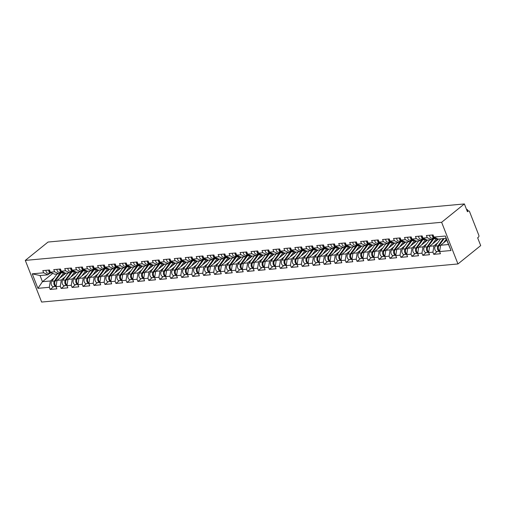 <?xml version="1.0" encoding="UTF-8"?>
<svg xmlns="http://www.w3.org/2000/svg" width="506" height="506" viewBox="0 0 506 506"><rect width="100%" height="100%" fill="white"/><g stroke="black" fill="none" stroke-linecap="round" stroke-linejoin="round"><path stroke-width="0.76" d="M467.152 211.027L468.638 210.894A1.41 0.93 84.8 0 1 469.562 211.653L478.802 235.233A1.41 0.93 84.8 0 1 478.493 237.124L477.645 237.807L480.7 245.6L457.955 263.955L41.625 302.057L25.3 260.4L441.63 222.292L457.955 263.955M446.836 240.242L440.618 245.258L448.525 244.537L451.017 250.521L445.337 236.024L433.92 237.067L433.066 234.904L426.394 235.511L427.241 237.681L431.529 239.705L433.585 238.041M451.017 250.521L439.6 251.564L440.448 253.734L433.775 254.341L437.279 251.514M437.747 242.804L433.946 245.872L432.927 252.178L433.775 254.341M432.927 252.178L428.639 252.57L429.486 254.733L422.814 255.347L426.318 252.519M426.786 243.81L422.984 246.871L421.966 253.177L422.814 255.347M421.966 253.177L417.678 253.569L418.532 255.739L411.852 256.346L415.356 253.519M415.824 244.809L412.023 247.877L411.005 254.183L411.852 256.346M411.005 254.183L406.723 254.575L407.57 256.738L400.897 257.352L404.395 254.524M404.863 245.815L401.062 248.882L400.044 255.182L400.897 257.352M400.044 255.182L395.762 255.574L396.609 257.744L389.936 258.357L393.44 255.53M393.908 246.814L390.107 249.882L389.089 256.188L389.936 258.357M389.089 256.188L384.8 256.58L385.648 258.749L378.975 259.357L382.479 256.529M382.947 247.82L379.146 250.887L378.127 257.193L378.975 259.357M378.127 257.193L373.839 257.586L374.693 259.749L368.014 260.362L371.518 257.535M371.986 248.825L368.185 251.887L367.166 258.193L368.014 260.362M367.166 258.193L362.884 258.585L363.732 260.754L357.059 261.362L360.557 258.534M361.025 249.825L357.223 252.892L356.205 259.198L357.059 261.362M356.205 259.198L351.923 259.591L352.771 261.754L346.098 262.367L349.602 259.54M350.07 250.831L346.268 253.898L345.25 260.198L346.098 262.367M345.25 260.198L340.962 260.59L341.809 262.759L335.136 263.373L338.64 260.546M339.109 251.83L335.307 254.897L334.289 261.204L335.136 263.373M334.289 261.204L330.001 261.596L330.854 263.765L324.175 264.372L327.679 261.545M328.147 252.836L324.346 255.903L323.328 262.209L324.175 264.372M323.328 262.209L319.046 262.601L319.893 264.764L313.22 265.378L316.718 262.551M317.186 253.841L313.385 256.903L312.366 263.209L313.22 265.378M312.366 263.209L308.084 263.601L308.932 265.77L302.259 266.377L305.763 263.55M306.231 254.841L302.43 257.908L301.412 264.214L302.259 266.377M301.412 264.214L297.123 264.606L297.971 266.77L291.298 267.383L294.802 264.556M295.27 255.846L291.469 258.914L290.45 265.214L291.298 267.383M290.45 265.214L286.162 265.612L287.01 267.775L280.337 268.389L283.841 265.561M284.309 256.846L280.507 259.913L279.489 266.219L280.337 268.389M279.489 266.219L275.201 266.611L276.055 268.781L269.375 269.388L272.879 266.561M273.348 257.851L269.546 260.919L268.528 267.225L269.375 269.388M268.528 267.225L264.246 267.617L265.093 269.78L258.421 270.394L261.925 267.566M262.393 258.857L258.591 261.918L257.573 268.224L258.421 270.394M257.573 268.224L253.285 268.616L254.132 270.786L247.459 271.393L250.963 268.566M251.431 259.856L247.63 262.924L246.612 269.23L247.459 271.393M246.612 269.23L242.323 269.622L243.171 271.785L236.498 272.399L240.002 269.571M240.47 260.862L236.669 263.93L235.651 270.236L236.498 272.399M235.651 270.236L231.362 270.628L232.216 272.791L225.537 273.404L229.041 270.577M229.509 261.861L225.708 264.929L224.689 271.235L225.537 273.404M224.689 271.235L220.407 271.627L221.255 273.797L214.582 274.404L218.086 271.577M218.548 262.867L214.753 265.935L213.728 272.241L214.582 274.404M213.728 272.241L209.446 272.633L210.294 274.796L203.621 275.409L207.125 272.582M207.593 263.873L203.791 266.934L202.773 273.24L203.621 275.409M202.773 273.24L198.485 273.632L199.332 275.802L192.66 276.409L196.164 273.582M196.632 264.872L192.83 267.94L191.812 274.246L192.66 276.409M191.812 274.246L187.524 274.638L188.377 276.801L181.698 277.414L185.202 274.587M185.67 265.878L181.869 268.945L180.851 275.251L181.698 277.414M180.851 275.251L176.569 275.643L177.416 277.807L170.743 278.42L174.241 275.593M174.709 266.877L170.908 269.945L169.889 276.251L170.743 278.42M169.889 276.251L165.607 276.643L166.455 278.812L159.782 279.42L163.286 276.592M163.754 267.883L159.953 270.95L158.935 277.256L159.782 279.42M158.935 277.256L154.646 277.649L155.494 279.812L148.821 280.425L152.325 277.598M152.793 268.888L148.992 271.956L147.973 278.256L148.821 280.425M147.973 278.256L143.685 278.648L144.539 280.817L137.86 281.425L141.364 278.604M141.832 269.888L138.03 272.955L137.012 279.261L137.86 281.425M137.012 279.261L132.73 279.654L133.578 281.817L126.905 282.43L130.403 279.603M130.871 270.893L127.069 273.961L126.051 280.267L126.905 282.43M126.051 280.267L121.769 280.659L122.616 282.822L115.944 283.436L119.448 280.609M119.916 271.893L116.114 274.96L115.096 281.266L115.944 283.436M115.096 281.266L110.808 281.659L111.655 283.828L104.982 284.435L108.486 281.608M108.954 272.898L105.153 275.966L104.135 282.272L104.982 284.435M104.135 282.272L99.846 282.664L100.7 284.827L94.021 285.441L97.525 282.614M97.993 273.904L94.192 276.972L93.174 283.271L94.021 285.441M93.174 283.271L88.892 283.664L89.739 285.833L83.066 286.44L86.564 283.619M87.032 274.903L83.231 277.971L82.212 284.277L83.066 286.44M82.212 284.277L77.93 284.669L78.778 286.832L72.105 287.446L75.609 284.619M76.077 275.909L72.276 278.977L71.257 285.283L72.105 287.446M71.257 285.283L66.969 285.675L67.817 287.838L61.144 288.452L64.648 285.624M65.116 276.909L61.315 279.976L60.296 286.282L61.144 288.452M60.296 286.282L56.008 286.674L56.855 288.844L50.183 289.451L53.687 286.624M54.155 277.914L50.353 280.982L49.335 287.288L50.183 289.451M49.335 287.288L37.918 288.331L32.239 273.835L43.655 272.791L47.937 274.815L49.999 273.158M427.241 237.681L422.959 238.073L422.112 235.904L415.439 236.517L416.286 238.68L411.998 239.072L411.15 236.909L404.477 237.516L405.325 239.686L401.037 240.078L400.189 237.909L393.516 238.522L394.364 240.685L390.082 241.084L389.228 238.914L382.555 239.528L383.403 241.691L379.12 242.083L378.273 239.92L371.594 240.527L372.448 242.697L368.159 243.089L367.312 240.919L360.639 241.533L361.486 243.696L357.198 244.088L356.35 241.925L349.678 242.532L350.525 244.702L346.243 245.094L345.389 242.924L338.716 243.538L339.564 245.707L335.282 246.099L334.434 243.93L327.755 244.543L328.609 246.707L324.321 247.099L323.473 244.936L316.8 245.543L317.648 247.712L313.359 248.104L312.512 245.935L305.839 246.548L306.687 248.712L302.405 249.104L301.551 246.941L294.878 247.548L295.725 249.717L291.443 250.109L290.596 247.94L283.917 248.554L284.77 250.723L280.482 251.115L279.635 248.946L272.962 249.559L273.809 251.722L269.521 252.114L268.673 249.951L262 250.559L262.848 252.728L258.566 253.12L257.712 250.951L251.039 251.564L251.887 253.727L247.605 254.12L246.757 251.956L240.078 252.564L240.932 254.733L236.644 255.125L235.796 252.956L229.123 253.569L229.971 255.739L225.682 256.131L224.835 253.961L218.162 254.575L219.009 256.738L214.721 257.13L213.874 254.967L207.201 255.574L208.048 257.744L203.766 258.136L202.912 255.966L196.239 256.58L197.093 258.743L192.805 259.135L191.957 256.972L185.285 257.579L186.132 259.749L181.844 260.141L180.996 257.971L174.323 258.585L175.171 260.754L170.883 261.147L170.035 258.977L163.362 259.591L164.21 261.754L159.928 262.146L159.074 259.983L152.401 260.59L153.248 262.759L148.966 263.152L148.119 260.982L141.44 261.596L142.294 263.759L138.005 264.151L137.158 261.988L130.485 262.595L131.332 264.764L127.044 265.157L126.196 262.993L119.524 263.601L120.371 265.77L116.089 266.162L115.235 263.993L108.562 264.606L109.41 266.77L105.128 267.162L104.28 264.999L97.601 265.606L98.455 267.775L94.167 268.167L93.319 265.998L86.646 266.611L87.494 268.775L83.205 269.167L82.358 267.004L75.685 267.617L76.532 269.78L72.25 270.172L71.397 268.009L64.724 268.616L65.571 270.786L61.289 271.178L60.442 269.009L53.762 269.622L54.616 271.785L50.328 272.177L49.48 270.014L42.808 270.621L43.655 272.791M438.588 239.06L429.657 246.264L433.946 245.872M431.529 239.705L427.241 240.097L422.959 238.073M429.657 246.264L428.639 252.57M427.627 240.065L418.696 247.263L422.984 246.871M416.286 238.68L420.568 240.711L422.624 239.047M420.568 240.711L416.28 241.103L411.998 239.072M418.696 247.263L417.678 253.569M416.666 241.065L407.741 248.269L412.023 247.877M405.325 239.686L409.607 241.71L411.669 240.053M409.607 241.71L405.325 242.102L401.037 240.078M407.741 248.269L406.723 254.575M405.704 242.07L396.78 249.275L401.062 248.882M394.364 240.685L398.646 242.716L400.708 241.052M398.646 242.716L394.364 243.108L390.082 241.084M396.78 249.275L395.762 255.574M394.75 243.07L385.819 250.274L390.107 249.882M383.403 241.691L387.691 243.715L389.747 242.058M387.691 243.715L383.403 244.113L379.12 242.083M385.819 250.274L384.8 256.58M383.788 244.075L374.857 251.28L379.146 250.887M372.448 242.697L376.73 244.721L378.785 243.063M376.73 244.721L372.441 245.113L368.159 243.089M374.857 251.28L373.839 257.586M372.827 245.081L363.903 252.279L368.185 251.887M361.486 243.696L365.768 245.726L367.83 244.063M365.768 245.726L361.486 246.118L357.198 244.088M363.903 252.279L362.884 258.585M361.866 246.08L352.941 253.285L357.223 252.892M350.525 244.702L354.807 246.726L356.869 245.068M354.807 246.726L350.525 247.118L346.243 245.094M352.941 253.285L351.923 259.591M350.911 247.086L341.98 254.29L346.268 253.898M339.564 245.707L343.852 247.731L345.908 246.068M343.852 247.731L339.564 248.123L335.282 246.099M341.98 254.29L340.962 260.59M339.95 248.085L331.019 255.29L335.307 254.897M328.609 246.707L332.891 248.737L334.947 247.073M332.891 248.737L328.603 249.129L324.321 247.099M331.019 255.29L330.001 261.596M328.989 249.091L320.064 256.295L324.346 255.903M317.648 247.712L321.93 249.736L323.992 248.079M321.93 249.736L317.648 250.128L313.359 248.104M320.064 256.295L319.046 262.601M318.027 250.097L309.103 257.295L313.385 256.903M306.687 248.712L310.969 250.742L313.031 249.078M310.969 250.742L306.687 251.134L302.405 249.104M309.103 257.295L308.084 263.601M307.066 251.096L298.142 258.3L302.43 257.908M295.725 249.717L300.014 251.741L302.069 250.084M300.014 251.741L295.725 252.133L291.443 250.109M298.142 258.3L297.123 264.606M296.111 252.102L287.18 259.306L291.469 258.914M284.77 250.723L289.052 252.747L291.108 251.084M289.052 252.747L284.764 253.139L280.482 251.115M287.18 259.306L286.162 265.612M285.15 253.101L276.225 260.305L280.507 259.913M273.809 251.722L278.091 253.753L280.153 252.089M278.091 253.753L273.809 254.145L269.521 252.114M276.225 260.305L275.201 266.611M274.189 254.107L265.264 261.311L269.546 260.919M262.848 252.728L267.13 254.752L269.192 253.095M267.13 254.752L262.848 255.144L258.566 253.12M265.264 261.311L264.246 267.617M263.228 255.113L254.303 262.31L258.591 261.918M251.887 253.727L256.175 255.758L258.231 254.094M256.175 255.758L251.887 256.15L247.605 254.12M254.303 262.31L253.285 268.616M252.273 256.112L243.342 263.316L247.63 262.924M240.932 254.733L245.214 256.757L247.27 255.1M245.214 256.757L240.926 257.149L236.644 255.125M243.342 263.316L242.323 269.622M241.311 257.118L232.38 264.322L236.669 263.93M229.971 255.739L234.253 257.763L236.308 256.099M234.253 257.763L229.964 258.155L225.682 256.131M232.38 264.322L231.362 270.628M230.35 258.117L221.426 265.321L225.708 264.929M219.009 256.738L223.291 258.768L225.353 257.105M223.291 258.768L219.009 259.161L214.721 257.13M221.426 265.321L220.407 271.627M219.389 259.123L210.464 266.327L214.753 265.935M208.048 257.744L212.337 259.768L214.392 258.111M212.337 259.768L208.048 260.16L203.766 258.136M210.464 266.327L209.446 272.633M208.434 260.128L199.503 267.332L203.791 266.934M197.093 258.743L201.375 260.773L203.431 259.11M201.375 260.773L197.087 261.166L192.805 259.135M199.503 267.332L198.485 273.632M197.473 261.128L188.542 268.332L192.83 267.94M186.132 259.749L190.414 261.773L192.47 260.116M190.414 261.773L186.126 262.165L181.844 260.141M188.542 268.332L187.524 274.638M186.512 262.133L177.587 269.337L181.869 268.945M175.171 260.754L179.453 262.778L181.515 261.115M179.453 262.778L175.171 263.171L170.883 261.147M177.587 269.337L176.569 275.643M175.55 263.133L166.626 270.337L170.908 269.945M164.21 261.754L168.492 263.784L170.554 262.121M168.492 263.784L164.21 264.176L159.928 262.146M166.626 270.337L165.607 276.643M164.595 264.138L155.665 271.342L159.953 270.95M153.248 262.759L157.537 264.783L159.592 263.126M157.537 264.783L153.248 265.176L148.966 263.152M155.665 271.342L154.646 277.649M153.634 265.144L144.703 272.348L148.992 271.956M142.294 263.759L146.576 265.789L148.631 264.126M146.576 265.789L142.287 266.181L138.005 264.151M144.703 272.348L143.685 278.648M142.673 266.143L133.748 273.348L138.03 272.955M131.332 264.764L135.614 266.788L137.676 265.131M135.614 266.788L131.332 267.181L127.044 265.157M133.748 273.348L132.73 279.654M131.712 267.149L122.787 274.353L127.069 273.961M120.371 265.77L124.653 267.794L126.715 266.131M124.653 267.794L120.371 268.186L116.089 266.162M122.787 274.353L121.769 280.659M120.757 268.148L111.826 275.353L116.114 274.96M109.41 266.77L113.698 268.8L115.754 267.136M113.698 268.8L109.41 269.192L105.128 267.162M111.826 275.353L110.808 281.659M109.796 269.154L100.865 276.358L105.153 275.966M98.455 267.775L102.737 269.799L104.793 268.142M102.737 269.799L98.449 270.191L94.167 268.167M100.865 276.358L99.846 282.664M98.834 270.16L89.91 277.364L94.192 276.972M87.494 268.775L91.776 270.805L93.838 269.141M91.776 270.805L87.494 271.197L83.205 269.167M89.91 277.364L88.892 283.664M87.873 271.159L78.949 278.363L83.231 277.971M76.532 269.78L80.815 271.804L82.876 270.147M80.815 271.804L76.532 272.196L72.25 270.172M78.949 278.363L77.93 284.669M76.912 272.165L67.987 279.369L72.276 278.977M65.571 270.786L69.86 272.81L71.915 271.146M69.86 272.81L65.571 273.202L61.289 271.178M67.987 279.369L66.969 285.675M65.957 273.164L57.026 280.368L61.315 279.976M54.616 271.785L58.898 273.816L60.954 272.152M58.898 273.816L54.61 274.208L50.328 272.177M57.026 280.368L56.008 286.674M52.807 273.348L42.453 281.703L50.353 280.982M47.937 274.815L40.037 275.542L42.453 281.703L37.918 288.331M32.239 273.835L40.037 275.542M25.3 260.4L48.045 242.045L464.375 203.943L441.63 222.292M448.525 244.537L446.109 238.37L438.202 239.091L433.92 237.067M440.618 245.258L439.6 251.564M445.337 236.024L446.109 238.37M464.375 203.943L467.43 211.729L468.278 211.046L467.196 211.147M468.638 210.894A1.41 0.93 84.8 0 0 468.278 211.046M48.627 270.09A3.099 2.043 84.8 0 0 50.954 273.069A3.099 2.043 84.8 0 0 51.327 272.981L51.365 272.962M45.919 270.337A3.099 2.043 84.8 0 0 48.247 273.316L50.954 273.069M49.601 270.824A1.879 1.24 -95.2 0 1 49.43 270.014M49.468 270.014A3.099 2.043 84.8 0 0 51.795 272.993L52.004 272.974M57.039 273.98L51.745 281.197A3.099 2.043 -95.2 0 0 51.346 284.707A3.099 2.043 -95.2 0 0 53.472 286.643L56.052 286.409A3.099 2.043 -95.2 0 1 54.022 284.378A3.099 2.043 -95.2 0 1 54.452 280.95L60.284 273.006A4.693 3.099 -95.2 0 1 60.834 272.418A4.693 3.099 -95.2 0 1 61.296 272.12M65.103 272.981A3.472 2.29 84.8 0 0 64.806 273.177A3.472 2.29 84.8 0 0 64.395 273.607L62.934 275.606M56.103 286.092A3.099 2.043 -95.2 0 1 55.293 280.874L61.125 272.93A4.693 3.099 -95.2 0 1 61.675 272.342A4.693 3.099 -95.2 0 1 62.333 271.962L62.282 271.975A3.099 2.043 84.8 0 1 61.909 272.064L59.208 272.31A3.099 2.043 84.8 0 1 56.881 269.337M59.866 278.079L63.826 272.677A4.693 3.099 -95.2 0 1 64.003 272.462M64.433 273.569L65.59 273.461M54.692 282.677A1.879 1.24 84.8 0 0 54.825 284.157M59.588 269.084A3.099 2.043 84.8 0 0 61.909 272.064M60.562 269.825A1.879 1.24 -95.2 0 1 60.391 269.015M60.429 269.009A3.099 2.043 84.8 0 0 62.757 271.988L62.965 271.969M70.549 268.085A3.099 2.043 84.8 0 0 72.87 271.064A3.099 2.043 84.8 0 0 73.243 270.976L73.288 270.957A4.693 3.099 -95.2 0 0 72.636 271.336A4.693 3.099 -95.2 0 0 72.086 271.924L74.787 271.678A4.693 3.099 -95.2 0 1 74.964 271.456M67.842 268.332A3.099 2.043 84.8 0 0 70.163 271.311L72.87 271.064M71.523 268.819A1.879 1.24 -95.2 0 1 71.346 268.009M71.39 268.009A3.099 2.043 84.8 0 0 73.712 270.982L73.927 270.963M81.504 267.079A3.099 2.043 84.8 0 0 83.832 270.059A3.099 2.043 84.8 0 0 84.205 269.97L84.249 269.951A4.693 3.099 -95.2 0 0 83.598 270.33A4.693 3.099 -95.2 0 0 83.041 270.919L85.748 270.672A4.693 3.099 -95.2 0 1 85.925 270.451M78.803 267.326A3.099 2.043 84.8 0 0 81.124 270.305L83.832 270.059M82.484 267.819A1.879 1.24 -95.2 0 1 82.307 267.01M82.351 267.004A3.099 2.043 84.8 0 0 84.673 269.983L84.881 269.964M92.465 266.08A3.099 2.043 84.8 0 0 94.793 269.053A3.099 2.043 84.8 0 0 95.166 268.964L95.204 268.952M89.758 266.327A3.099 2.043 84.8 0 0 92.086 269.306L94.793 269.053M93.446 266.814A1.879 1.24 -95.2 0 1 93.268 266.004M93.306 265.998A3.099 2.043 84.8 0 0 95.634 268.977L95.843 268.958M103.426 265.074A3.099 2.043 84.8 0 0 105.748 268.053A3.099 2.043 84.8 0 0 106.127 267.965L106.165 267.946A4.693 3.099 -95.2 0 0 105.514 268.325A4.693 3.099 -95.2 0 0 104.963 268.914L107.67 268.667A4.693 3.099 -95.2 0 1 107.841 268.446M100.719 265.321A3.099 2.043 84.8 0 0 103.047 268.3L105.748 268.053M104.4 265.808A1.879 1.24 -95.2 0 1 104.23 264.999M104.268 264.999A3.099 2.043 84.8 0 0 106.595 267.978L106.804 267.959M68 272.981L62.706 280.197A3.099 2.043 -95.2 0 0 62.308 283.708A3.099 2.043 -95.2 0 0 64.433 285.643L67.013 285.409A3.099 2.043 -95.2 0 1 64.983 283.373A3.099 2.043 -95.2 0 1 65.407 279.951L71.238 272A4.693 3.099 -95.2 0 1 71.795 271.412A4.693 3.099 -95.2 0 1 72.257 271.121M76.058 271.975A3.472 2.29 84.8 0 0 75.767 272.171A3.472 2.29 84.8 0 0 75.356 272.607L73.895 274.606M67.064 285.093A3.099 2.043 -95.2 0 1 66.254 279.869L72.086 271.924M70.827 277.079L74.787 271.678M75.388 272.563L76.551 272.456M65.653 281.671A1.879 1.24 84.8 0 0 65.786 283.151M78.961 271.975L73.667 279.192A3.099 2.043 -95.2 0 0 73.262 282.702A3.099 2.043 -95.2 0 0 75.388 284.638L77.975 284.404A3.099 2.043 -95.2 0 1 75.944 282.367A3.099 2.043 -95.2 0 1 76.368 278.945L82.2 271.001A4.693 3.099 -95.2 0 1 82.756 270.413A4.693 3.099 -95.2 0 1 83.212 270.115M87.019 270.976A3.472 2.29 84.8 0 0 86.728 271.172A3.472 2.29 84.8 0 0 86.317 271.602L84.85 273.601M78.025 284.087A3.099 2.043 -95.2 0 1 77.209 278.869L83.041 270.919M81.782 276.074L85.748 270.672M86.349 271.558L87.513 271.456M76.615 280.672A1.879 1.24 84.8 0 0 76.748 282.152M89.916 270.976L84.622 278.192A3.099 2.043 -95.2 0 0 84.224 281.697A3.099 2.043 -95.2 0 0 86.349 283.638L88.929 283.398A3.099 2.043 -95.2 0 1 86.906 281.368A3.099 2.043 -95.2 0 1 87.329 277.939L93.161 269.995A4.693 3.099 -95.2 0 1 93.711 269.407A4.693 3.099 -95.2 0 1 94.173 269.11M97.981 269.97A3.472 2.29 84.8 0 0 97.683 270.166A3.472 2.29 84.8 0 0 97.278 270.602L95.811 272.595M88.98 283.082A3.099 2.043 -95.2 0 1 88.17 277.864L94.002 269.919A4.693 3.099 -95.2 0 1 94.559 269.331A4.693 3.099 -95.2 0 1 95.21 268.952M92.743 275.074L96.709 269.673A4.693 3.099 -95.2 0 1 96.88 269.451M97.31 270.558L98.474 270.451M87.57 279.666A1.879 1.24 84.8 0 0 87.709 281.146M99.891 282.392A3.099 2.043 -95.2 0 1 97.86 280.362A3.099 2.043 -95.2 0 1 98.29 276.94L104.122 268.99A4.693 3.099 -95.2 0 1 104.672 268.401A4.693 3.099 -95.2 0 1 105.134 268.11M108.942 268.964A3.472 2.29 84.8 0 0 108.645 269.16A3.472 2.29 84.8 0 0 108.233 269.597L106.772 271.595M99.941 282.082A3.099 2.043 -95.2 0 1 99.132 276.864L104.963 268.914M103.705 274.069L107.67 268.667M108.271 269.553L109.429 269.445M99.891 282.399L97.31 282.633A3.099 2.043 -95.2 0 1 95.185 280.697A3.099 2.043 -95.2 0 1 95.583 277.187L100.877 269.97M98.531 278.667A1.879 1.24 84.8 0 0 98.664 280.141M111.839 268.964L106.545 276.181A3.099 2.043 -95.2 0 0 106.146 279.691A3.099 2.043 -95.2 0 0 108.271 281.627L110.852 281.393A3.099 2.043 -95.2 0 1 108.822 279.363A3.099 2.043 -95.2 0 1 109.245 275.934L115.077 267.99A4.693 3.099 -95.2 0 1 115.634 267.402A4.693 3.099 -95.2 0 1 116.095 267.105M119.903 267.965A3.472 2.29 84.8 0 0 119.606 268.161A3.472 2.29 84.8 0 0 119.195 268.591L117.734 270.59M110.903 281.077A3.099 2.043 -95.2 0 1 110.093 275.859L115.925 267.908A4.693 3.099 -95.2 0 1 116.475 267.326A4.693 3.099 -95.2 0 1 117.126 266.947L117.082 266.959A3.099 2.043 84.8 0 1 116.709 267.048L114.002 267.294A3.099 2.043 84.8 0 1 111.681 264.322M114.666 273.063L118.625 267.661A4.693 3.099 -95.2 0 1 118.802 267.446M119.226 268.553L120.39 268.446M109.492 277.661A1.879 1.24 84.8 0 0 109.625 279.141M114.388 264.069A3.099 2.043 84.8 0 0 116.709 267.048M115.362 264.809A1.879 1.24 -95.2 0 1 115.185 263.999M115.229 263.993A3.099 2.043 84.8 0 0 117.55 266.972L117.765 266.953M122.8 267.965L117.506 275.182A3.099 2.043 -95.2 0 0 117.101 278.692A3.099 2.043 -95.2 0 0 119.226 280.628L121.813 280.387A3.099 2.043 -95.2 0 1 119.783 278.357A3.099 2.043 -95.2 0 1 120.207 274.935L126.038 266.985A4.693 3.099 -95.2 0 1 126.595 266.396A4.693 3.099 -95.2 0 1 127.05 266.099M130.858 266.959A3.472 2.29 84.8 0 0 130.567 267.155A3.472 2.29 84.8 0 0 130.156 267.592L128.688 269.59M121.864 280.077A3.099 2.043 -95.2 0 1 121.054 274.853L126.879 266.909A4.693 3.099 -95.2 0 1 127.436 266.32A4.693 3.099 -95.2 0 1 128.088 265.941L128.043 265.96A3.099 2.043 84.8 0 1 127.67 266.048L124.963 266.295A3.099 2.043 84.8 0 1 122.642 263.316M125.621 272.064L129.587 266.662A4.693 3.099 -95.2 0 1 129.764 266.441M130.187 267.547L131.351 267.44M120.453 276.655A1.879 1.24 84.8 0 0 120.586 278.136M125.343 263.069A3.099 2.043 84.8 0 0 127.67 266.048M126.323 263.803A1.879 1.24 -95.2 0 1 126.146 262.993M126.19 262.993A3.099 2.043 84.8 0 0 128.511 265.966L128.72 265.947M133.755 266.959L128.461 274.176A3.099 2.043 -95.2 0 0 128.062 277.686A3.099 2.043 -95.2 0 0 130.187 279.622L132.768 279.388A3.099 2.043 -95.2 0 1 130.744 277.351A3.099 2.043 -95.2 0 1 131.168 273.929L136.999 265.979A4.693 3.099 -95.2 0 1 137.55 265.397A4.693 3.099 -95.2 0 1 138.011 265.1M141.819 265.96A3.472 2.29 84.8 0 0 141.528 266.156A3.472 2.29 84.8 0 0 141.117 266.586L139.65 268.585M132.819 279.072A3.099 2.043 -95.2 0 1 132.009 273.854L137.841 265.903A4.693 3.099 -95.2 0 1 138.397 265.315A4.693 3.099 -95.2 0 1 139.049 264.935L139.005 264.954A3.099 2.043 84.8 0 1 138.631 265.043L135.924 265.289A3.099 2.043 84.8 0 1 133.603 262.31M136.582 271.058L140.548 265.656A4.693 3.099 -95.2 0 1 140.719 265.435M141.149 266.542L142.312 266.441M131.408 275.656A1.879 1.24 84.8 0 0 131.547 277.136M136.304 262.064A3.099 2.043 84.8 0 0 138.631 265.043M137.284 262.804A1.879 1.24 -95.2 0 1 137.107 261.994M137.145 261.988A3.099 2.043 84.8 0 0 139.473 264.967L139.681 264.948M143.729 278.376A3.099 2.043 -95.2 0 1 141.699 276.352A3.099 2.043 -95.2 0 1 142.129 272.924L147.961 264.98A4.693 3.099 -95.2 0 1 148.511 264.391A4.693 3.099 -95.2 0 1 148.973 264.094M152.78 264.954A3.472 2.29 84.8 0 0 152.483 265.15A3.472 2.29 84.8 0 0 152.072 265.587L150.611 267.579M143.78 278.066A3.099 2.043 -95.2 0 1 142.97 272.848L148.802 264.904A4.693 3.099 -95.2 0 1 149.359 264.315A4.693 3.099 -95.2 0 1 150.01 263.936L149.966 263.949A3.099 2.043 84.8 0 1 149.586 264.037L146.885 264.284A3.099 2.043 84.8 0 1 144.558 261.311M147.543 270.059L151.509 264.657A4.693 3.099 -95.2 0 1 151.68 264.436M152.11 265.542L153.267 265.435M143.729 278.382L141.149 278.623A3.099 2.043 -95.2 0 1 139.023 276.681A3.099 2.043 -95.2 0 1 139.422 273.17L144.716 265.96M142.369 274.65A1.879 1.24 84.8 0 0 142.509 276.131M147.265 261.064A3.099 2.043 84.8 0 0 149.586 264.037M148.239 261.798A1.879 1.24 -95.2 0 1 148.068 260.988M148.106 260.982A3.099 2.043 84.8 0 0 150.434 263.961L150.643 263.942M155.677 264.954L150.383 272.171A3.099 2.043 -95.2 0 0 149.985 275.681A3.099 2.043 -95.2 0 0 152.11 277.617L154.691 277.383A3.099 2.043 -95.2 0 1 152.66 275.346A3.099 2.043 -95.2 0 1 153.09 271.924L158.916 263.974A4.693 3.099 -95.2 0 1 159.472 263.386A4.693 3.099 -95.2 0 1 159.934 263.095M163.742 263.949A3.472 2.29 84.8 0 0 163.444 264.145A3.472 2.29 84.8 0 0 163.033 264.581L161.572 266.58M154.741 277.067A3.099 2.043 -95.2 0 1 153.932 271.849L159.763 263.898A4.693 3.099 -95.2 0 1 160.313 263.31A4.693 3.099 -95.2 0 1 160.965 262.93L160.921 262.949A3.099 2.043 84.8 0 1 160.547 263.038L157.847 263.284A3.099 2.043 84.8 0 1 155.519 260.305M158.504 269.053L162.464 263.651A4.693 3.099 -95.2 0 1 162.641 263.43M163.065 264.537L164.229 264.429M153.331 273.651A1.879 1.24 84.8 0 0 153.463 275.125M158.226 260.059A3.099 2.043 84.8 0 0 160.547 263.038M159.2 260.792A1.879 1.24 -95.2 0 1 159.029 259.983M159.067 259.983A3.099 2.043 84.8 0 0 161.389 262.962L161.604 262.943M166.638 263.949L161.344 271.165A3.099 2.043 -95.2 0 0 160.94 274.676A3.099 2.043 -95.2 0 0 163.065 276.611L165.652 276.377A3.099 2.043 -95.2 0 1 163.621 274.341A3.099 2.043 -95.2 0 1 164.045 270.919L169.877 262.975A4.693 3.099 -95.2 0 1 170.433 262.386A4.693 3.099 -95.2 0 1 170.889 262.089M174.696 262.949A3.472 2.29 84.8 0 0 174.406 263.145A3.472 2.29 84.8 0 0 173.994 263.575L172.527 265.574M165.702 276.061A3.099 2.043 -95.2 0 1 164.893 270.843L170.718 262.892A4.693 3.099 -95.2 0 1 171.275 262.31A4.693 3.099 -95.2 0 1 171.926 261.931L171.882 261.944A3.099 2.043 84.8 0 1 171.509 262.032L168.802 262.279A3.099 2.043 84.8 0 1 166.48 259.306M169.459 268.047L173.425 262.646A4.693 3.099 -95.2 0 1 173.602 262.431M174.026 263.537L175.19 263.43M164.292 272.645A1.879 1.24 84.8 0 0 164.425 274.125M169.181 259.053A3.099 2.043 84.8 0 0 171.509 262.032M170.161 259.793A1.879 1.24 -95.2 0 1 169.984 258.983M170.029 258.977A3.099 2.043 84.8 0 0 172.35 261.956L172.559 261.937M176.613 275.372A3.099 2.043 -95.2 0 1 174.583 273.341A3.099 2.043 -95.2 0 1 175.006 269.919L180.838 261.969A4.693 3.099 -95.2 0 1 181.395 261.381A4.693 3.099 -95.2 0 1 181.85 261.083M185.658 261.944A3.472 2.29 84.8 0 0 185.367 262.14A3.472 2.29 84.8 0 0 184.956 262.576L183.488 264.575M176.657 275.062A3.099 2.043 -95.2 0 1 175.848 269.837L181.679 261.893A4.693 3.099 -95.2 0 1 182.236 261.305A4.693 3.099 -95.2 0 1 182.887 260.925L182.843 260.944A3.099 2.043 84.8 0 1 182.47 261.033L179.763 261.279A3.099 2.043 84.8 0 1 177.442 258.3M180.421 267.048L184.386 261.646A4.693 3.099 -95.2 0 1 184.557 261.425M184.987 262.532L186.151 262.424M176.607 275.372L174.026 275.612A3.099 2.043 -95.2 0 1 171.901 273.676A3.099 2.043 -95.2 0 1 172.299 270.166L177.593 262.949M175.247 271.64A1.879 1.24 84.8 0 0 175.386 273.12M180.142 258.054A3.099 2.043 84.8 0 0 182.47 261.033M181.123 258.787A1.879 1.24 -95.2 0 1 180.946 257.978M180.984 257.978A3.099 2.043 84.8 0 0 183.311 260.951L183.52 260.932M188.555 261.944L183.261 269.16A3.099 2.043 -95.2 0 0 182.862 272.671A3.099 2.043 -95.2 0 0 184.987 274.606L187.568 274.372A3.099 2.043 -95.2 0 1 185.538 272.336A3.099 2.043 -95.2 0 1 185.968 268.914L191.799 260.963A4.693 3.099 -95.2 0 1 192.35 260.381A4.693 3.099 -95.2 0 1 192.811 260.084M196.619 260.944A3.472 2.29 84.8 0 0 196.322 261.14A3.472 2.29 84.8 0 0 195.911 261.57L194.449 263.569M187.618 274.056A3.099 2.043 -95.2 0 1 186.809 268.838L192.641 260.887A4.693 3.099 -95.2 0 1 193.197 260.299A4.693 3.099 -95.2 0 1 193.849 259.92M191.382 266.042L195.348 260.641A4.693 3.099 -95.2 0 1 195.518 260.419M195.948 261.526L197.106 261.425M186.208 270.64A1.879 1.24 84.8 0 0 186.347 272.12M191.104 257.048A3.099 2.043 84.8 0 0 193.425 260.027A3.099 2.043 84.8 0 0 193.804 259.939L193.842 259.92M188.396 257.295A3.099 2.043 84.8 0 0 190.724 260.274L193.425 260.027M192.078 257.782A1.879 1.24 -95.2 0 1 191.907 256.978M191.945 256.972A3.099 2.043 84.8 0 0 194.272 259.951L194.481 259.932M199.516 260.944L194.222 268.155A3.099 2.043 -95.2 0 0 193.823 271.665A3.099 2.043 -95.2 0 0 195.948 273.607L198.529 273.366A3.099 2.043 -95.2 0 1 196.499 271.336A3.099 2.043 -95.2 0 1 196.929 267.908L202.754 259.964A4.693 3.099 -95.2 0 1 203.311 259.376A4.693 3.099 -95.2 0 1 203.773 259.078M207.58 259.939A3.472 2.29 84.8 0 0 207.283 260.135A3.472 2.29 84.8 0 0 206.872 260.571L205.411 262.563M198.58 273.05A3.099 2.043 -95.2 0 1 197.77 267.832L203.602 259.888A4.693 3.099 -95.2 0 1 204.152 259.3A4.693 3.099 -95.2 0 1 204.803 258.92L204.759 258.933A3.099 2.043 84.8 0 1 204.386 259.021L201.685 259.268A3.099 2.043 84.8 0 1 199.358 256.295M202.343 265.043L206.303 259.641A4.693 3.099 -95.2 0 1 206.48 259.42M206.903 260.527L208.067 260.419M197.169 269.635A1.879 1.24 84.8 0 0 197.302 271.115M202.065 256.049A3.099 2.043 84.8 0 0 204.386 259.021M203.039 256.782A1.879 1.24 -95.2 0 1 202.868 255.973M202.906 255.966A3.099 2.043 84.8 0 0 205.227 258.945L205.442 258.927M210.477 259.939L205.183 267.155A3.099 2.043 -95.2 0 0 204.778 270.666A3.099 2.043 -95.2 0 0 206.903 272.601L209.49 272.367A3.099 2.043 -95.2 0 1 207.46 270.33A3.099 2.043 -95.2 0 1 207.884 266.909L213.715 258.958A4.693 3.099 -95.2 0 1 214.272 258.37A4.693 3.099 -95.2 0 1 214.727 258.079M218.535 258.933A3.472 2.29 84.8 0 0 218.244 259.129A3.472 2.29 84.8 0 0 217.833 259.565L216.366 261.564M209.541 272.051A3.099 2.043 -95.2 0 1 208.731 266.833L214.563 258.882A4.693 3.099 -95.2 0 1 215.113 258.294A4.693 3.099 -95.2 0 1 215.765 257.915L215.72 257.933A3.099 2.043 84.8 0 1 215.347 258.022L212.64 258.269A3.099 2.043 84.8 0 1 210.319 255.29M213.304 264.037L217.264 258.636A4.693 3.099 -95.2 0 1 217.441 258.414M217.865 259.521L219.028 259.414M208.13 268.635A1.879 1.24 84.8 0 0 208.263 270.109M213.02 255.043A3.099 2.043 84.8 0 0 215.347 258.022M214 255.777A1.879 1.24 -95.2 0 1 213.823 254.967M213.867 254.967A3.099 2.043 84.8 0 0 216.188 257.946L216.397 257.921M220.452 271.355A3.099 2.043 -95.2 0 1 218.421 269.325A3.099 2.043 -95.2 0 1 218.845 265.903L224.677 257.959A4.693 3.099 -95.2 0 1 225.233 257.371A4.693 3.099 -95.2 0 1 225.689 257.073M229.496 257.933A3.472 2.29 84.8 0 0 229.205 258.13A3.472 2.29 84.8 0 0 228.794 258.56L227.327 260.558M220.502 271.045A3.099 2.043 -95.2 0 1 219.686 265.827L225.518 257.877A4.693 3.099 -95.2 0 1 226.074 257.295A4.693 3.099 -95.2 0 1 226.726 256.915L226.682 256.928A3.099 2.043 84.8 0 1 226.308 257.016L223.601 257.263A3.099 2.043 84.8 0 1 221.28 254.29M224.259 263.031L228.225 257.63A4.693 3.099 -95.2 0 1 228.402 257.415M228.826 258.522L229.99 258.414M220.445 271.361L217.865 271.595A3.099 2.043 -95.2 0 1 215.739 269.66A3.099 2.043 -95.2 0 1 216.138 266.15L221.432 258.933M219.085 267.63A1.879 1.24 84.8 0 0 219.225 269.11M223.981 254.037A3.099 2.043 84.8 0 0 226.308 257.016M224.961 254.777A1.879 1.24 -95.2 0 1 224.784 253.968M224.828 253.961A3.099 2.043 84.8 0 0 227.15 256.94L227.358 256.921M232.393 257.933L227.099 265.15A3.099 2.043 -95.2 0 0 226.701 268.661A3.099 2.043 -95.2 0 0 228.826 270.596L231.406 270.356A3.099 2.043 -95.2 0 1 229.376 268.325A3.099 2.043 -95.2 0 1 229.806 264.904L235.638 256.953A4.693 3.099 -95.2 0 1 236.188 256.365A4.693 3.099 -95.2 0 1 236.65 256.068M240.458 256.928A3.472 2.29 84.8 0 0 240.16 257.124A3.472 2.29 84.8 0 0 239.755 257.56L238.288 259.559M231.457 270.046A3.099 2.043 -95.2 0 1 230.647 264.821L236.479 256.877A4.693 3.099 -95.2 0 1 237.036 256.289A4.693 3.099 -95.2 0 1 237.687 255.91L237.643 255.922A3.099 2.043 84.8 0 1 237.263 256.017L234.563 256.264A3.099 2.043 84.8 0 1 232.235 253.285M235.22 262.032L239.186 256.631A4.693 3.099 -95.2 0 1 239.357 256.409M239.787 257.516L240.945 257.409M230.047 266.624A1.879 1.24 84.8 0 0 230.186 268.104M234.942 253.038A3.099 2.043 84.8 0 0 237.263 256.017M235.916 253.772A1.879 1.24 -95.2 0 1 235.745 252.962M235.783 252.962A3.099 2.043 84.8 0 0 238.111 255.935L238.32 255.916M243.354 256.928L238.06 264.145A3.099 2.043 -95.2 0 0 237.662 267.655A3.099 2.043 -95.2 0 0 239.787 269.59L242.368 269.356A3.099 2.043 -95.2 0 1 240.337 267.32A3.099 2.043 -95.2 0 1 240.767 263.898L246.593 255.947A4.693 3.099 -95.2 0 1 247.149 255.366A4.693 3.099 -95.2 0 1 247.611 255.068M251.419 255.928A3.472 2.29 84.8 0 0 251.121 256.118A3.472 2.29 84.8 0 0 250.71 256.555L249.249 258.553M242.418 269.04A3.099 2.043 -95.2 0 1 241.609 263.822L247.44 255.872A4.693 3.099 -95.2 0 1 247.991 255.283A4.693 3.099 -95.2 0 1 248.642 254.904L248.598 254.923A3.099 2.043 84.8 0 1 248.225 255.011L245.524 255.258A3.099 2.043 84.8 0 1 243.196 252.279M246.182 261.026L250.141 255.625A4.693 3.099 -95.2 0 1 250.318 255.403M250.742 256.51L251.906 256.409M241.008 265.625A1.879 1.24 84.8 0 0 241.141 267.105M245.903 252.032A3.099 2.043 84.8 0 0 248.225 255.011M246.877 252.766A1.879 1.24 -95.2 0 1 246.707 251.963M246.745 251.956A3.099 2.043 84.8 0 0 249.072 254.935L249.281 254.916M254.316 255.928L249.022 263.139A3.099 2.043 -95.2 0 0 248.623 266.649A3.099 2.043 -95.2 0 0 250.748 268.591L253.329 268.351A3.099 2.043 -95.2 0 1 251.299 266.32A3.099 2.043 -95.2 0 1 251.722 262.892L257.554 254.948A4.693 3.099 -95.2 0 1 258.111 254.36A4.693 3.099 -95.2 0 1 258.566 254.063M262.374 254.923A3.472 2.29 84.8 0 0 262.083 255.119A3.472 2.29 84.8 0 0 261.672 255.555L260.204 257.548M253.38 268.035A3.099 2.043 -95.2 0 1 252.57 262.816L258.402 254.872A4.693 3.099 -95.2 0 1 258.952 254.284A4.693 3.099 -95.2 0 1 259.603 253.904L259.559 253.917A3.099 2.043 84.8 0 1 259.186 254.006L256.479 254.252A3.099 2.043 84.8 0 1 254.157 251.28M257.143 260.027L261.102 254.626A4.693 3.099 -95.2 0 1 261.279 254.404M261.703 255.511L262.867 255.403M251.969 264.619A1.879 1.24 84.8 0 0 252.102 266.099M256.865 251.033A3.099 2.043 84.8 0 0 259.186 254.006M257.839 251.767A1.879 1.24 -95.2 0 1 257.662 250.957M257.706 250.951A3.099 2.043 84.8 0 0 260.027 253.93L260.236 253.911M265.277 254.923L259.976 262.14A3.099 2.043 -95.2 0 0 259.578 265.65A3.099 2.043 -95.2 0 0 261.703 267.585L264.29 267.351A3.099 2.043 -95.2 0 1 262.26 265.315A3.099 2.043 -95.2 0 1 262.684 261.893L268.515 253.942A4.693 3.099 -95.2 0 1 269.072 253.354A4.693 3.099 -95.2 0 1 269.527 253.063M273.335 253.917A3.472 2.29 84.8 0 0 273.044 254.113A3.472 2.29 84.8 0 0 272.633 254.55L271.165 256.548M264.341 267.035A3.099 2.043 -95.2 0 1 263.525 261.817L269.356 253.867A4.693 3.099 -95.2 0 1 269.913 253.278A4.693 3.099 -95.2 0 1 270.565 252.899L270.52 252.918A3.099 2.043 84.8 0 1 270.147 253.006L267.44 253.253A3.099 2.043 84.8 0 1 265.119 250.274M268.098 259.021L272.064 253.62A4.693 3.099 -95.2 0 1 272.241 253.398M272.664 254.505L273.828 254.398M262.924 263.62A1.879 1.24 84.8 0 0 263.063 265.093M267.819 250.027A3.099 2.043 84.8 0 0 270.147 253.006M268.8 250.761A1.879 1.24 -95.2 0 1 268.623 249.951M268.667 249.951A3.099 2.043 84.8 0 0 270.988 252.93L271.197 252.905M276.232 253.917L270.938 261.134A3.099 2.043 -95.2 0 0 270.539 264.644A3.099 2.043 -95.2 0 0 272.664 266.58L275.245 266.346A3.099 2.043 -95.2 0 1 273.221 264.309A3.099 2.043 -95.2 0 1 273.645 260.887L279.476 252.943A4.693 3.099 -95.2 0 1 280.027 252.355A4.693 3.099 -95.2 0 1 280.488 252.058M284.296 252.918A3.472 2.29 84.8 0 0 283.999 253.114A3.472 2.29 84.8 0 0 283.594 253.544L282.127 255.543M275.296 266.029A3.099 2.043 -95.2 0 1 274.486 260.811L280.318 252.861A4.693 3.099 -95.2 0 1 280.874 252.279A4.693 3.099 -95.2 0 1 281.526 251.899L281.481 251.912A3.099 2.043 84.8 0 1 281.108 252.001L278.401 252.247A3.099 2.043 84.8 0 1 276.074 249.275M279.059 258.016L283.025 252.614A4.693 3.099 -95.2 0 1 283.196 252.399M283.626 253.506L284.789 253.398M273.885 262.614A1.879 1.24 84.8 0 0 274.024 264.094M278.781 249.022A3.099 2.043 84.8 0 0 281.108 252.001M279.755 249.762A1.879 1.24 -95.2 0 1 279.584 248.952M279.622 248.946A3.099 2.043 84.8 0 0 281.95 251.925L282.158 251.906M287.193 252.918L281.899 260.135A3.099 2.043 -95.2 0 0 281.5 263.645A3.099 2.043 -95.2 0 0 283.626 265.58L286.206 265.34A3.099 2.043 -95.2 0 1 284.176 263.31A3.099 2.043 -95.2 0 1 284.606 259.888L290.438 251.937A4.693 3.099 -95.2 0 1 290.988 251.349A4.693 3.099 -95.2 0 1 291.45 251.052M295.257 251.912A3.472 2.29 84.8 0 0 294.96 252.108A3.472 2.29 84.8 0 0 294.549 252.545L293.088 254.537M286.257 265.03A3.099 2.043 -95.2 0 1 285.447 259.806L291.279 251.861A4.693 3.099 -95.2 0 1 291.829 251.273A4.693 3.099 -95.2 0 1 292.481 250.894L292.436 250.906A3.099 2.043 84.8 0 1 292.063 251.001L289.362 251.248A3.099 2.043 84.8 0 1 287.035 248.269M290.02 257.016L293.98 251.615A4.693 3.099 -95.2 0 1 294.157 251.393M294.581 252.5L295.744 252.393M284.846 261.608A1.879 1.24 84.8 0 0 284.979 263.088M289.742 248.022A3.099 2.043 84.8 0 0 292.063 251.001M290.716 248.756A1.879 1.24 -95.2 0 1 290.545 247.946M290.583 247.946A3.099 2.043 84.8 0 0 292.911 250.919L293.119 250.9M297.167 264.334A3.099 2.043 -95.2 0 1 295.137 262.304A3.099 2.043 -95.2 0 1 295.561 258.882L301.393 250.932A4.693 3.099 -95.2 0 1 301.949 250.35A4.693 3.099 -95.2 0 1 302.411 250.053M306.212 250.913A3.472 2.29 84.8 0 0 305.921 251.102A3.472 2.29 84.8 0 0 305.51 251.539L304.043 253.538M297.218 264.024A3.099 2.043 -95.2 0 1 296.408 258.806L302.24 250.856A4.693 3.099 -95.2 0 1 302.79 250.268A4.693 3.099 -95.2 0 1 303.442 249.888L303.398 249.907A3.099 2.043 84.8 0 1 303.024 249.996L300.317 250.242A3.099 2.043 84.8 0 1 297.996 247.263M300.981 256.011L304.941 250.609A4.693 3.099 -95.2 0 1 305.118 250.388M305.542 251.495L306.706 251.393M297.167 264.341L294.587 264.575A3.099 2.043 -95.2 0 1 292.462 262.639A3.099 2.043 -95.2 0 1 292.86 259.129L298.154 251.912M295.808 260.609A1.879 1.24 84.8 0 0 295.94 262.089M300.703 247.017A3.099 2.043 84.8 0 0 303.024 249.996M301.677 247.75A1.879 1.24 -95.2 0 1 301.5 246.947M301.544 246.941A3.099 2.043 84.8 0 0 303.866 249.92L304.074 249.901M309.115 250.913L303.821 258.123A3.099 2.043 -95.2 0 0 303.417 261.634A3.099 2.043 -95.2 0 0 305.542 263.575L308.129 263.335A3.099 2.043 -95.2 0 1 306.098 261.305A3.099 2.043 -95.2 0 1 306.522 257.877L312.354 249.932A4.693 3.099 -95.2 0 1 312.91 249.344A4.693 3.099 -95.2 0 1 313.366 249.047M317.173 249.907A3.472 2.29 84.8 0 0 316.882 250.103A3.472 2.29 84.8 0 0 316.471 250.54L315.004 252.532M308.179 263.019A3.099 2.043 -95.2 0 1 307.363 257.801L313.195 249.856A4.693 3.099 -95.2 0 1 313.752 249.268A4.693 3.099 -95.2 0 1 314.403 248.889L314.359 248.901A3.099 2.043 84.8 0 1 313.986 248.99L311.279 249.237A3.099 2.043 84.8 0 1 308.957 246.264M311.936 255.011L315.902 249.603A4.693 3.099 -95.2 0 1 316.079 249.388M316.503 250.495L317.667 250.388M306.769 259.603A1.879 1.24 84.8 0 0 306.902 261.083M311.658 246.017A3.099 2.043 84.8 0 0 313.986 248.99M312.638 246.751A1.879 1.24 -95.2 0 1 312.461 245.941M312.506 245.935A3.099 2.043 84.8 0 0 314.827 248.914L315.036 248.895M320.07 249.907L314.776 257.124A3.099 2.043 -95.2 0 0 314.378 260.634A3.099 2.043 -95.2 0 0 316.503 262.57L319.084 262.336A3.099 2.043 -95.2 0 1 317.06 260.299A3.099 2.043 -95.2 0 1 317.483 256.877L323.315 248.927A4.693 3.099 -95.2 0 1 323.865 248.338A4.693 3.099 -95.2 0 1 324.327 248.048M328.135 248.901A3.472 2.29 84.8 0 0 327.837 249.097A3.472 2.29 84.8 0 0 327.433 249.534L325.965 251.533M319.134 262.019A3.099 2.043 -95.2 0 1 318.325 256.801L324.156 248.851A4.693 3.099 -95.2 0 1 324.713 248.263A4.693 3.099 -95.2 0 1 325.364 247.883L325.32 247.902A3.099 2.043 84.8 0 1 324.947 247.991L322.24 248.237A3.099 2.043 84.8 0 1 319.912 245.258M322.898 254.006L326.863 248.604A4.693 3.099 -95.2 0 1 327.034 248.383M327.464 249.49L328.628 249.382M317.724 258.604A1.879 1.24 84.8 0 0 317.863 260.078M322.619 245.012A3.099 2.043 84.8 0 0 324.947 247.991M323.593 245.745A1.879 1.24 -95.2 0 1 323.423 244.936M323.46 244.936A3.099 2.043 84.8 0 0 325.788 247.908L325.997 247.889M331.032 248.901L325.737 256.118A3.099 2.043 -95.2 0 0 325.339 259.629A3.099 2.043 -95.2 0 0 327.464 261.564L330.045 261.33A3.099 2.043 -95.2 0 1 328.014 259.293A3.099 2.043 -95.2 0 1 328.445 255.872L334.276 247.927A4.693 3.099 -95.2 0 1 334.827 247.339A4.693 3.099 -95.2 0 1 335.288 247.042M339.096 247.902A3.472 2.29 84.8 0 0 338.799 248.098A3.472 2.29 84.8 0 0 338.387 248.528L336.926 250.527M330.095 261.014A3.099 2.043 -95.2 0 1 329.286 255.796L335.117 247.845A4.693 3.099 -95.2 0 1 335.668 247.263A4.693 3.099 -95.2 0 1 336.326 246.884M333.859 253L337.825 247.598A4.693 3.099 -95.2 0 1 337.995 247.383M338.425 248.49L339.583 248.383M328.685 257.598A1.879 1.24 84.8 0 0 328.818 259.078M333.58 244.006A3.099 2.043 84.8 0 0 335.902 246.985A3.099 2.043 84.8 0 0 336.275 246.896L336.319 246.877M330.873 244.259A3.099 2.043 84.8 0 0 333.201 247.232L335.902 246.985M334.555 244.746A1.879 1.24 -95.2 0 1 334.384 243.936M334.422 243.93A3.099 2.043 84.8 0 0 336.749 246.909L336.958 246.89M341.993 247.902L336.699 255.119A3.099 2.043 -95.2 0 0 336.3 258.629A3.099 2.043 -95.2 0 0 338.425 260.565L341.006 260.324A3.099 2.043 -95.2 0 1 338.976 258.294A3.099 2.043 -95.2 0 1 339.399 254.866L345.231 246.922A4.693 3.099 -95.2 0 1 345.788 246.333A4.693 3.099 -95.2 0 1 346.249 246.036M350.057 246.896A3.472 2.29 84.8 0 0 349.76 247.092A3.472 2.29 84.8 0 0 349.349 247.529L347.888 249.521M341.057 260.014A3.099 2.043 -95.2 0 1 340.247 254.79L346.079 246.846A4.693 3.099 -95.2 0 1 346.629 246.258A4.693 3.099 -95.2 0 1 347.28 245.878L347.236 245.891A3.099 2.043 84.8 0 1 346.863 245.979L344.156 246.232A3.099 2.043 84.8 0 1 341.835 243.253M344.82 252.001L348.779 246.599A4.693 3.099 -95.2 0 1 348.957 246.378M349.38 247.485L350.544 247.377M339.646 256.593A1.879 1.24 84.8 0 0 339.779 258.073M344.542 243.006A3.099 2.043 84.8 0 0 346.863 245.979M345.516 243.74A1.879 1.24 -95.2 0 1 345.339 242.931M345.383 242.931A3.099 2.043 84.8 0 0 347.704 245.903L347.919 245.884M352.954 246.896L347.66 254.113A3.099 2.043 -95.2 0 0 347.255 257.624A3.099 2.043 -95.2 0 0 349.38 259.559L351.967 259.325A3.099 2.043 -95.2 0 1 349.937 257.288A3.099 2.043 -95.2 0 1 350.361 253.867L356.192 245.916A4.693 3.099 -95.2 0 1 356.749 245.334A4.693 3.099 -95.2 0 1 357.204 245.037M361.012 245.897A3.472 2.29 84.8 0 0 360.721 246.087A3.472 2.29 84.8 0 0 360.31 246.523L358.843 248.522M352.018 259.009A3.099 2.043 -95.2 0 1 351.202 253.791L357.034 245.84A4.693 3.099 -95.2 0 1 357.59 245.252A4.693 3.099 -95.2 0 1 358.242 244.872L358.197 244.891A3.099 2.043 84.8 0 1 357.824 244.98L355.117 245.227A3.099 2.043 84.8 0 1 352.796 242.247M355.775 250.995L359.741 245.593A4.693 3.099 -95.2 0 1 359.918 245.372M360.342 246.479L361.505 246.371M350.607 255.593A1.879 1.24 84.8 0 0 350.74 257.073M355.497 242.001A3.099 2.043 84.8 0 0 357.824 244.98M356.477 242.735A1.879 1.24 -95.2 0 1 356.3 241.931M356.344 241.925A3.099 2.043 84.8 0 0 358.665 244.904L358.874 244.885M363.909 245.897L358.615 253.108A3.099 2.043 -95.2 0 0 358.216 256.618A3.099 2.043 -95.2 0 0 360.342 258.56L362.922 258.319A3.099 2.043 -95.2 0 1 360.898 256.289A3.099 2.043 -95.2 0 1 361.322 252.861L367.154 244.917A4.693 3.099 -95.2 0 1 367.704 244.328A4.693 3.099 -95.2 0 1 368.166 244.031M371.973 244.891A3.472 2.29 84.8 0 0 371.676 245.087A3.472 2.29 84.8 0 0 371.271 245.524L369.804 247.516M362.973 258.003A3.099 2.043 -95.2 0 1 362.163 252.785L367.995 244.841A4.693 3.099 -95.2 0 1 368.551 244.253A4.693 3.099 -95.2 0 1 369.203 243.873L369.159 243.886A3.099 2.043 84.8 0 1 368.785 243.974L366.078 244.221A3.099 2.043 84.8 0 1 363.751 241.248M366.736 249.996L370.702 244.588A4.693 3.099 -95.2 0 1 370.873 244.373M371.303 245.48L372.467 245.372M361.562 254.588A1.879 1.24 84.8 0 0 361.701 256.068M366.458 241.001A3.099 2.043 84.8 0 0 368.785 243.974M367.438 241.735A1.879 1.24 -95.2 0 1 367.261 240.926M367.299 240.919A3.099 2.043 84.8 0 0 369.627 243.898L369.835 243.879M373.883 257.314A3.099 2.043 -95.2 0 1 371.853 255.283A3.099 2.043 -95.2 0 1 372.283 251.861L378.115 243.911A4.693 3.099 -95.2 0 1 378.665 243.323A4.693 3.099 -95.2 0 1 379.127 243.032M382.934 243.886A3.472 2.29 84.8 0 0 382.637 244.082A3.472 2.29 84.8 0 0 382.226 244.518L380.765 246.517M373.934 257.004A3.099 2.043 -95.2 0 1 373.124 251.779L378.956 243.835A4.693 3.099 -95.2 0 1 379.513 243.247A4.693 3.099 -95.2 0 1 380.164 242.867L380.12 242.886A3.099 2.043 84.8 0 1 379.74 242.975L377.04 243.222A3.099 2.043 84.8 0 1 374.712 240.242M377.697 248.99L381.663 243.588A4.693 3.099 -95.2 0 1 381.834 243.367M382.264 244.474L383.421 244.366M373.883 257.32L371.303 257.554A3.099 2.043 -95.2 0 1 369.178 255.619A3.099 2.043 -95.2 0 1 369.576 252.108L374.87 244.891M372.524 253.588A1.879 1.24 84.8 0 0 372.656 255.062M377.419 239.996A3.099 2.043 84.8 0 0 379.74 242.975M378.393 240.73A1.879 1.24 -95.2 0 1 378.222 239.92M378.26 239.92A3.099 2.043 84.8 0 0 380.588 242.893L380.797 242.874M385.831 243.886L380.537 251.102A3.099 2.043 -95.2 0 0 380.139 254.613A3.099 2.043 -95.2 0 0 382.264 256.548L384.845 256.314A3.099 2.043 -95.2 0 1 382.814 254.278A3.099 2.043 -95.2 0 1 383.238 250.856L389.07 242.912A4.693 3.099 -95.2 0 1 389.626 242.323A4.693 3.099 -95.2 0 1 390.088 242.026M393.896 242.886A3.472 2.29 84.8 0 0 393.598 243.082A3.472 2.29 84.8 0 0 393.187 243.512L391.726 245.511M384.895 255.998A3.099 2.043 -95.2 0 1 384.086 250.78L389.917 242.829A4.693 3.099 -95.2 0 1 390.468 242.247A4.693 3.099 -95.2 0 1 391.119 241.868L391.075 241.881A3.099 2.043 84.8 0 1 390.702 241.969L387.994 242.216A3.099 2.043 84.8 0 1 385.673 239.243M388.659 247.984L392.618 242.583A4.693 3.099 -95.2 0 1 392.795 242.368M393.219 243.475L394.383 243.367M383.485 252.583A1.879 1.24 84.8 0 0 383.618 254.063M388.38 238.99A3.099 2.043 84.8 0 0 390.702 241.969M389.354 239.73A1.879 1.24 -95.2 0 1 389.177 238.921M389.222 238.914A3.099 2.043 84.8 0 0 391.543 241.893L391.758 241.874M396.793 242.886L391.499 250.103A3.099 2.043 -95.2 0 0 391.094 253.614A3.099 2.043 -95.2 0 0 393.219 255.549L395.806 255.309A3.099 2.043 -95.2 0 1 393.776 253.278A3.099 2.043 -95.2 0 1 394.199 249.85L400.031 241.906A4.693 3.099 -95.2 0 1 400.588 241.318A4.693 3.099 -95.2 0 1 401.043 241.02M404.851 241.881A3.472 2.29 84.8 0 0 404.56 242.077A3.472 2.29 84.8 0 0 404.149 242.513L402.681 244.506M395.856 254.999A3.099 2.043 -95.2 0 1 395.047 249.774L400.872 241.83A4.693 3.099 -95.2 0 1 401.429 241.242A4.693 3.099 -95.2 0 1 402.08 240.862L402.036 240.875A3.099 2.043 84.8 0 1 401.663 240.964L398.956 241.217A3.099 2.043 84.8 0 1 396.634 238.237M399.613 246.985L403.579 241.583A4.693 3.099 -95.2 0 1 403.756 241.362M404.18 242.469L405.344 242.361M394.446 251.577A1.879 1.24 84.8 0 0 394.579 253.057M399.335 237.991A3.099 2.043 84.8 0 0 401.663 240.964M400.316 238.724A1.879 1.24 -95.2 0 1 400.138 237.915M400.183 237.915A3.099 2.043 84.8 0 0 402.504 240.888L402.713 240.869M407.747 241.881L402.453 249.097A3.099 2.043 -95.2 0 0 402.055 252.608A3.099 2.043 -95.2 0 0 404.18 254.543L406.761 254.309A3.099 2.043 -95.2 0 1 404.737 252.273A3.099 2.043 -95.2 0 1 405.161 248.851L410.992 240.9A4.693 3.099 -95.2 0 1 411.549 240.318A4.693 3.099 -95.2 0 1 412.004 240.021M415.812 240.881A3.472 2.29 84.8 0 0 415.521 241.071A3.472 2.29 84.8 0 0 415.11 241.507L413.642 243.506M406.811 253.993A3.099 2.043 -95.2 0 1 406.002 248.775L411.833 240.824A4.693 3.099 -95.2 0 1 412.39 240.236A4.693 3.099 -95.2 0 1 413.041 239.857L412.997 239.876A3.099 2.043 84.8 0 1 412.624 239.964L409.917 240.211A3.099 2.043 84.8 0 1 407.596 237.232M410.575 245.979L414.54 240.578A4.693 3.099 -95.2 0 1 414.711 240.356M415.141 241.463L416.305 241.356M405.401 250.578A1.879 1.24 84.8 0 0 405.54 252.058M410.296 236.985A3.099 2.043 84.8 0 0 412.624 239.964M411.277 237.719A1.879 1.24 -95.2 0 1 411.1 236.916M411.138 236.909A3.099 2.043 84.8 0 0 413.465 239.888L413.674 239.869M417.722 253.297A3.099 2.043 -95.2 0 1 415.692 251.273A3.099 2.043 -95.2 0 1 416.122 247.845L421.953 239.901A4.693 3.099 -95.2 0 1 422.504 239.313A4.693 3.099 -95.2 0 1 422.965 239.015M426.773 239.876A3.472 2.29 84.8 0 0 426.476 240.072A3.472 2.29 84.8 0 0 426.065 240.508L424.604 242.5M417.773 252.987A3.099 2.043 -95.2 0 1 416.963 247.769L422.795 239.825A4.693 3.099 -95.2 0 1 423.351 239.237A4.693 3.099 -95.2 0 1 424.003 238.857L423.958 238.87A3.099 2.043 84.8 0 1 423.579 238.958L420.878 239.205A3.099 2.043 84.8 0 1 418.551 236.232M421.536 244.974L425.502 239.572A4.693 3.099 -95.2 0 1 425.672 239.357M426.103 240.464L427.26 240.356M417.722 253.304L415.141 253.544A3.099 2.043 -95.2 0 1 413.016 251.602A3.099 2.043 -95.2 0 1 413.415 248.092L418.709 240.881M416.362 249.572A1.879 1.24 84.8 0 0 416.501 251.052M421.258 235.986A3.099 2.043 84.8 0 0 423.579 238.958M422.232 236.719A1.879 1.24 -95.2 0 1 422.061 235.91M422.099 235.904A3.099 2.043 84.8 0 0 424.426 238.883L424.635 238.864M429.67 239.876L424.376 247.092A3.099 2.043 -95.2 0 0 423.977 250.603A3.099 2.043 -95.2 0 0 426.103 252.538L428.683 252.304A3.099 2.043 -95.2 0 1 426.653 250.268A3.099 2.043 -95.2 0 1 427.083 246.846L432.908 238.895A4.693 3.099 -95.2 0 1 433.465 238.307A4.693 3.099 -95.2 0 1 433.927 238.016M437.734 238.87A3.472 2.29 84.8 0 0 437.437 239.066A3.472 2.29 84.8 0 0 437.026 239.502L435.565 241.501M428.734 251.988A3.099 2.043 -95.2 0 1 427.924 246.764L433.756 238.819A4.693 3.099 -95.2 0 1 434.306 238.231A4.693 3.099 -95.2 0 1 434.958 237.852L434.913 237.871A3.099 2.043 84.8 0 1 434.54 237.959L431.839 238.206A3.099 2.043 84.8 0 1 429.512 235.227M432.497 243.974L436.457 238.573A4.693 3.099 -95.2 0 1 436.634 238.351M437.057 239.458L438.221 239.351M427.323 248.572A1.879 1.24 84.8 0 0 427.456 250.046M467.285 211.015L467.013 210.313A2.113 0.639 -21.4 0 0 467.399 209.686A2.113 0.639 -21.4 0 0 466.557 209.503M467.399 209.686L467.822 210.774A2.113 0.639 158.6 0 1 467.81 210.97M432.219 234.98A3.099 2.043 84.8 0 0 434.54 237.959M433.193 235.714A1.879 1.24 -95.2 0 1 433.022 234.904M433.06 234.904A3.099 2.043 84.8 0 0 435.381 237.877L435.596 237.858M439.695 250.982A3.099 2.043 -95.2 0 1 438.885 245.764L444.179 238.547M443.452 242.969L446.355 239.015M446.792 240.129L446.52 240.495M440.631 238.87L435.337 246.087A3.099 2.043 -95.2 0 0 434.932 249.597A3.099 2.043 -95.2 0 0 437.057 251.533L439.644 251.299A3.099 2.043 -95.2 0 1 437.614 249.262A3.099 2.043 -95.2 0 1 438.038 245.84L443.332 238.623M438.285 247.567A1.879 1.24 84.8 0 0 438.417 249.047M55.293 280.874L56.969 280.722M61.125 272.93L63.826 272.677M51.745 281.197L54.452 280.95M59.853 273.044L60.284 273.006M66.254 279.869L67.93 279.717M62.706 280.197L65.407 279.951M70.808 272.038L71.238 272M77.209 278.869L78.892 278.711M73.667 279.192L76.368 278.945M81.77 271.039L82.2 271.001M88.17 277.864L89.853 277.712M94.002 269.919L96.709 269.673M84.622 278.192L87.329 277.939M92.731 270.033L93.161 269.995M99.132 276.864L100.808 276.706M95.583 277.187L98.29 276.94M103.692 269.034L104.122 268.99M110.093 275.859L111.769 275.707M115.925 267.908L118.625 267.661M106.545 276.181L109.245 275.934M114.647 268.028L115.077 267.99M121.054 274.853L122.73 274.701M126.879 266.909L129.587 266.662M117.506 275.182L120.207 274.935M125.608 267.023L126.038 266.985M132.009 273.854L133.692 273.695M137.841 265.903L140.548 265.656M128.461 274.176L131.168 273.929M136.569 266.023L136.999 265.979M142.97 272.848L144.646 272.696M148.802 264.904L151.509 264.657M139.422 273.17L142.129 272.924M147.531 265.017L147.961 264.98M153.932 271.849L155.608 271.69M159.763 263.898L162.464 263.651M150.383 272.171L153.09 271.924M158.486 264.012L158.916 263.974M164.893 270.843L166.569 270.691M170.718 262.892L173.425 262.646M161.344 271.165L164.045 270.919M169.447 263.012L169.877 262.975M175.848 269.837L177.53 269.685M181.679 261.893L184.386 261.646M172.299 270.166L175.006 269.919M180.408 262.007L180.838 261.969M186.809 268.838L188.485 268.68M192.641 260.887L195.348 260.641M183.261 269.16L185.968 268.914M191.369 261.007L191.799 260.963M197.77 267.832L199.446 267.68M203.602 259.888L206.303 259.641M194.222 268.155L196.929 267.908M202.33 260.002L202.754 259.964M208.731 266.833L210.407 266.675M214.563 258.882L217.264 258.636M205.183 267.155L207.884 266.909M213.285 258.996L213.715 258.958M219.686 265.827L221.369 265.675M225.518 257.877L228.225 257.63M216.138 266.15L218.845 265.903M224.247 257.997L224.677 257.959M230.647 264.821L232.33 264.67M236.479 256.877L239.186 256.631M227.099 265.15L229.806 264.904M235.208 256.991L235.638 256.953M241.609 263.822L243.285 263.664M247.44 255.872L250.141 255.625M238.06 264.145L240.767 263.898M246.169 255.992L246.593 255.947M252.57 262.816L254.246 262.665M258.402 254.872L261.102 254.626M249.022 263.139L251.722 262.892M257.124 254.986L257.554 254.948M263.525 261.817L265.207 261.659M269.356 253.867L272.064 253.62M259.976 262.14L262.684 261.893M268.085 253.98L268.515 253.942M274.486 260.811L276.168 260.66M280.318 252.861L283.025 252.614M270.938 261.134L273.645 260.887M279.046 252.981L279.476 252.943M285.447 259.806L287.123 259.654M291.279 251.861L293.98 251.615M281.899 260.135L284.606 259.888M290.008 251.975L290.438 251.937M296.408 258.806L298.085 258.648M302.24 250.856L304.941 250.609M292.86 259.129L295.561 258.882M300.962 250.976L301.393 250.932M307.363 257.801L309.046 257.649M313.195 249.856L315.902 249.603M303.821 258.123L306.522 257.877M311.924 249.97L312.354 249.932M318.325 256.801L320.007 256.643M324.156 248.851L326.863 248.604M314.776 257.124L317.483 256.877M322.885 248.965L323.315 248.927M329.286 255.796L330.962 255.644M335.117 247.845L337.825 247.598M325.737 256.118L328.445 255.872M333.846 247.965L334.276 247.927M340.247 254.79L341.923 254.638M346.079 246.846L348.779 246.599M336.699 255.119L339.399 254.866M344.801 246.96L345.231 246.922M351.202 253.791L352.884 253.632M357.034 245.84L359.741 245.593M347.66 254.113L350.361 253.867M355.762 245.96L356.192 245.916M362.163 252.785L363.846 252.633M367.995 244.841L370.702 244.588M358.615 253.108L361.322 252.861M366.723 244.955L367.154 244.917M373.124 251.779L374.801 251.627M378.956 243.835L381.663 243.588M369.576 252.108L372.283 251.861M377.685 243.949L378.115 243.911M384.086 250.78L385.762 250.628M389.917 242.829L392.618 242.583M380.537 251.102L383.238 250.856M388.64 242.95L389.07 242.912M395.047 249.774L396.723 249.622M400.872 241.83L403.579 241.583M391.499 250.103L394.199 249.85M399.601 241.944L400.031 241.906M406.002 248.775L407.684 248.617M411.833 240.824L414.54 240.578M402.453 249.097L405.161 248.851M410.562 240.945L410.992 240.9M416.963 247.769L418.639 247.617M422.795 239.825L425.502 239.572M413.415 248.092L416.122 247.845M421.523 239.939L421.953 239.901M427.924 246.764L429.6 246.612M433.756 238.819L436.457 238.573M424.376 247.092L427.083 246.846M432.485 238.933L432.908 238.895M438.885 245.764L440.562 245.612M435.337 246.087L438.038 245.84"/></g></svg>
